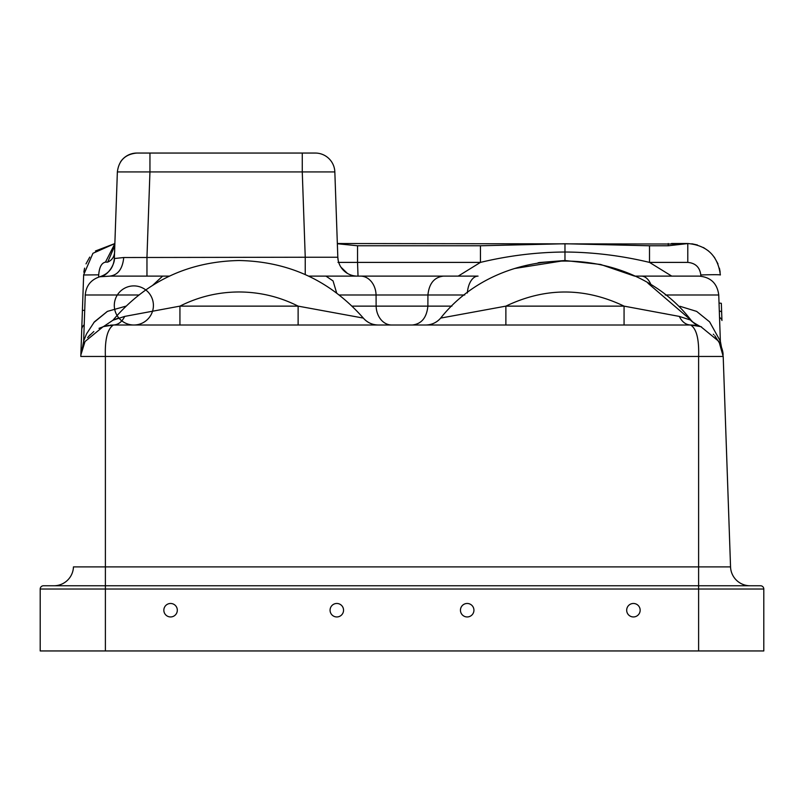 <?xml version="1.0" encoding="UTF-8"?>
<svg xmlns="http://www.w3.org/2000/svg" width="804" height="804" viewBox="0 0 804 804"><rect width="100%" height="100%" fill="white"/><g stroke="black" fill="none" stroke-linecap="round" stroke-linejoin="round"><path stroke-width="1.21" d="M113.374 325.007L103.173 326.645L85.033 341.509L80.902 354.845L80.802 356.463L105.384 356.463C104.801 339.489 107.465 328.997 113.374 325.007C118.148 324.816 121.927 321.952 124.71 316.404C121.927 321.952 118.148 324.816 113.374 325.007L690.626 325.007C685.852 324.816 682.073 321.952 679.29 316.404L624.065 306.133L624.065 325.007L690.626 325.007C696.505 328.645 699.158 339.137 698.616 356.463L698.616 589.02L763.8 589.02A3.256 3.256 0 0 0 760.544 585.764L43.456 585.764A3.256 3.256 0 0 0 40.2 589.02L40.2 650.949L763.8 650.949L763.8 589.02L763.8 650.949M700.847 276.184L700.807 274.978A19.557 0.683 -2 0 1 720.354 274.978L720.324 274.365L720.354 274.978C717.912 255.783 707.048 245.3 687.782 243.522L687.872 243.522M719.037 303.118A19.557 0.683 -2 0 1 721.339 303.359L721.942 320.515A19.557 6.653 178 0 0 719.53 317.459M719.299 310.836L721.64 311.831L721.339 303.359M721.942 320.515L721.64 311.831M693.42 322.645L691.048 320.213L679.29 316.404C682.073 321.952 685.852 324.816 690.626 325.007L700.817 326.635L718.957 341.479L723.198 356.463L720.565 343.429M649.501 245.773L564.971 243.753L480.44 245.773L480.44 262.395C508.53 255.652 536.71 252.195 564.971 252.014C593.241 252.195 621.422 255.652 649.501 262.395L649.501 245.773L668.224 245.773L688.214 243.522M651.15 285.159A19.557 11.608 -90 0 0 641.361 276.114L699.209 276.114L634.557 276.114L600.628 264.466L564.971 260.516L514.57 268.506M720.615 344.826L714.816 335.76M713.841 334.725L713.329 334.213M641.361 276.114L634.557 276.114L600.628 264.466L564.971 260.516L539.363 262.536M480.44 245.773L357.539 245.773L337.348 243.743M337.368 244.426L337.74 255.049M467.335 292.998A19.557 10.824 -90 0 1 478.048 276.114L357.358 276.114A19.557 19.557 0 0 1 337.821 257.24L334.836 171.925L302.264 171.925L302.264 153.051L136.911 153.051L149.956 153.051L149.946 171.925L117.364 171.925C118.831 160.408 125.354 154.117 136.911 153.051A19.557 19.557 0 0 0 120.459 162.036A19.557 19.557 0 0 1 136.911 153.051M624.065 325.007L392.071 325.007M647.944 283.209L691.048 320.213C690.053 320.384 693.068 322.444 700.103 326.414L700.324 326.484A19.557 19.557 0 0 1 691.048 320.213C631.391 242.265 501.636 241.16 440.662 318.093C436.703 322.585 431.728 324.886 425.748 325.007L378.252 325.007C372.272 324.886 367.297 322.585 363.338 318.093L298.123 306.133L298.123 325.007L179.935 325.007L179.935 306.133L124.71 316.404L112.952 320.213C146.047 281.47 188.066 261.571 239.029 260.516L239.029 260.516C188.066 261.571 146.047 281.47 112.952 320.213C146.047 281.47 188.066 261.571 239.019 260.516C288.907 261.491 330.343 280.686 363.338 318.093C330.343 280.686 288.907 261.491 239.029 260.516M138.79 294.988L85.254 294.988C86.098 285.721 90.952 279.651 99.796 276.767L99.796 276.767C108.64 273.883 113.495 267.802 114.339 258.536L117.364 171.925M682.053 244.024L337.338 243.522M114.861 243.672L105.455 262.134C101.545 262.978 99.304 267.219 98.711 274.837L83.646 274.978L81.737 329.57A19.557 10.462 2 0 1 84.209 324.736M105.455 262.134L107.706 262.114C112.731 259.913 115.042 255.592 114.63 249.17L114.741 247.059L114.63 249.17M671.481 243.522L687.782 243.522L687.782 262.395L649.501 262.395L671.732 276.114M95.455 250.989L114.861 243.552L92.942 253.3L83.656 274.817M114.791 245.662L107.706 262.114M83.435 343.429L82.591 346.906M87.636 337.6L89.103 335.851M90.239 334.635L89.606 335.308M347.388 273.38L340.896 267.109M305.239 274.566L305.239 257.24L337.821 257.24L338.193 260.416M169.443 276.114L146.961 276.114L146.961 257.24L149.946 171.925L302.264 171.925L305.239 257.24L123.736 257.521C122.6 268.888 117.967 275.089 109.816 276.114L169.453 276.114M110.098 276.114L99.796 276.767C108.751 275.933 115.123 262.687 114.339 258.536L123.736 257.521M113.042 325.007L110.389 325.138M103.656 326.484L112.952 320.213L118.138 318.123M138.439 313.821L137.866 313.932M700.224 326.454L697.128 325.158M694.113 325.198L690.837 325.007M691.711 325.027L690.937 325.007M679.29 316.404L672.345 315.118M666.898 314.083L663.471 313.419M505.877 325.007L505.877 306.133L624.065 306.133C584.669 287.299 545.273 287.299 505.877 306.133L440.662 318.093A19.557 19.557 0 0 1 425.748 325.007M357.539 245.773L357.539 262.395L337.992 262.395M334.836 171.925A19.557 19.557 0 0 0 315.289 153.051L302.264 153.051M152.85 285.159L162.639 276.114M336.665 292.998L333.057 280.928L325.952 276.114L308.605 276.114M360.514 276.114L443.486 276.114C434.281 277.179 429.095 283.47 427.929 294.988L376.071 294.988A19.557 15.567 -90 0 0 360.514 276.114L325.952 276.114M443.486 276.114L478.048 276.114M339.268 294.988L376.071 294.988L376.121 306.133A19.557 15.537 -90 0 0 391.648 325.007L412.351 325.007C421.537 323.942 426.713 317.65 427.879 306.133L352.112 306.133M464.732 294.988L427.929 294.988L427.879 306.133L451.888 306.133L428.23 306.133M107.485 311.329L93.797 322.555M83.928 340.333L86.48 333.962L94.37 321.881L107.344 311.399L125.896 306.173M679.963 306.294L696.656 311.399L709.63 321.881L720.364 341.228L721.419 346.926L719.861 343.197M701.53 326.886L699.229 326.163M298.123 325.007L378.252 325.007A19.557 19.557 0 0 1 363.338 318.093M88.279 336.796L93.817 331.529M84.139 343.197L82.772 346.383M85.254 294.988L83.636 341.228L82.581 346.926L84.068 343.328M99.023 328.333L104.761 326.163M89.757 257.089L86.008 263.883M84.49 268.647L83.988 271.31M691.812 243.773L697.42 244.979M703.42 247.521L708.545 250.989M714.253 257.109L717.982 263.873M719.51 268.647L720.012 271.3M729.037 523.565L724.716 399.779M698.616 650.949L698.616 589.02L105.384 589.02L105.384 356.463L723.198 356.463L724.032 380.242M80.802 356.463L81.737 329.57M167.353 616.125A6.733 6.733 0 0 1 164.669 606.98A6.733 6.733 0 0 1 173.805 604.296A6.733 6.733 0 0 1 176.488 613.442A6.733 6.733 0 0 1 167.353 616.125M333.58 616.125A6.733 6.733 0 0 1 330.896 606.98A6.733 6.733 0 0 1 340.042 604.296A6.733 6.733 0 0 1 342.725 613.442A6.733 6.733 0 0 1 333.58 616.125M463.958 616.125A6.733 6.733 0 0 1 461.275 606.98A6.733 6.733 0 0 1 470.42 604.296A6.733 6.733 0 0 1 473.104 613.442A6.733 6.733 0 0 1 463.958 616.125M636.647 604.296A6.733 6.733 0 0 1 639.331 613.442A6.733 6.733 0 0 1 630.195 616.125A6.733 6.733 0 0 1 627.512 606.98A6.733 6.733 0 0 1 636.647 604.296M729.72 543.112L730.545 566.89A19.557 19.557 0 0 0 750.092 585.764A19.557 19.557 0 0 1 730.545 566.89L73.455 566.89A19.557 19.557 0 0 1 53.908 585.764A19.557 19.557 0 0 0 73.455 566.89M723.198 356.463L730.545 566.89A19.557 19.557 0 0 0 750.092 585.764M43.456 585.764A3.256 3.256 0 0 0 40.2 589.02L105.384 589.02L105.384 650.949M700.807 274.978C699.832 267.3 695.49 263.099 687.782 262.395M564.971 243.753L564.971 260.516L538.097 262.747M668.224 243.522L668.224 245.773M98.631 277.109L98.711 274.837M179.935 306.133C198.518 296.756 218.216 292.043 239.029 291.973C259.843 292.043 279.541 296.756 298.123 306.133L179.935 306.133M458.22 276.114L480.44 262.395L357.539 262.395L358.021 276.114M665.209 294.988L718.746 294.988C717.279 283.47 710.766 277.179 699.209 276.114M84.711 310.314A19.557 0.683 -178 0 0 82.4 310.555M718.746 294.988L720.364 341.228M133.856 325.007A19.557 19.557 0 0 0 150.79 295.671A19.557 19.557 0 0 0 116.922 295.671A19.557 19.557 0 0 0 133.856 325.007M84.611 268.154L83.857 272.224M719.389 268.154L720.143 272.224M114.64 248.557L114.681 247.933M695.008 325.298L700.817 326.635M718.957 341.479C721.701 346.996 723.077 351.438 723.097 354.795M108.962 325.298L103.173 326.645M85.033 341.509C82.289 347.026 80.913 351.469 80.902 354.845"/></g></svg>
